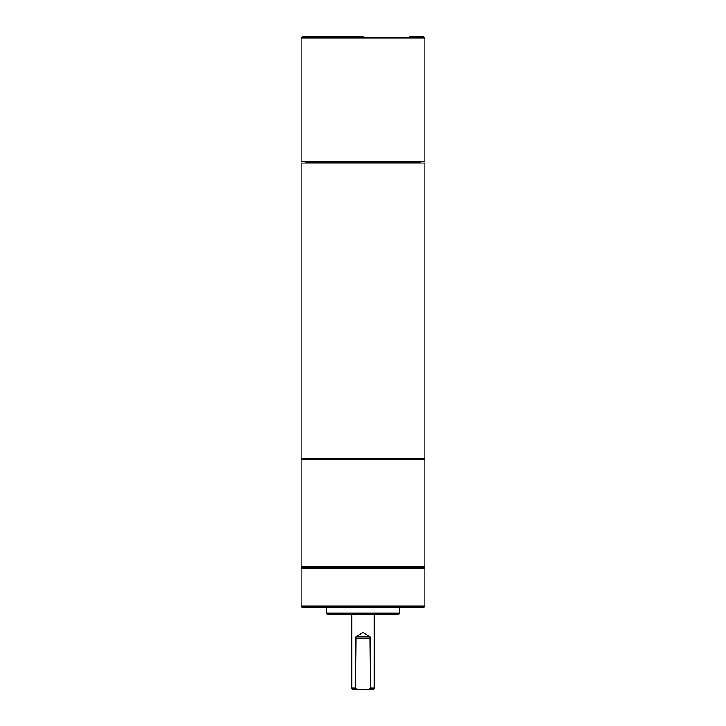 <?xml version="1.0" encoding="UTF-8"?>
<svg xmlns="http://www.w3.org/2000/svg" width="726" height="726" viewBox="0 0 726 726"><rect width="100%" height="100%" fill="white"/><g stroke="black" fill="none" stroke-linecap="round" stroke-linejoin="round"><path stroke-width="1.09" d="M424.882 194.051L424.882 458.469L301.118 458.469L301.118 163.105L424.882 163.105L424.882 194.051M424.038 458.469L424.882 459.313L301.118 459.313L301.962 458.469M424.882 459.313L424.882 566.77L301.118 566.77L301.118 459.313M301.118 566.77L301.962 567.614L424.038 567.614L424.882 566.77M424.038 567.614L424.882 568.458L301.118 568.458L301.962 567.614M301.118 606.156L301.962 607L424.038 607L424.882 606.156L301.118 606.156L301.118 568.458M399.572 607L399.572 613.189A1.125 1.125 0 0 1 398.447 614.314L327.553 614.314A1.125 1.125 0 0 1 326.428 613.189L326.428 607M379.235 614.314L346.765 614.314L379.235 614.314M350.622 614.314L351.747 614.314L351.747 688.012L355.558 688.012L357.138 689.7L352.718 689.7L351.747 688.012M355.558 688.012L356.012 636.729L369.988 636.729L370.441 688.012L374.253 688.012L374.253 614.314L375.378 614.314M369.988 636.729L363 632.509L356.012 636.729M374.253 688.012L373.282 689.7L368.862 689.7L370.441 688.012M357.138 689.7L368.862 689.7M424.882 37.988L424.882 161.762L301.118 161.762L301.118 37.988L424.882 37.988L423.194 36.3L421.37 36.3M301.118 37.988L302.806 36.3L363 36.3L316.019 36.3M409.981 36.3L423.194 36.3M419.819 161.762L419.819 162.261L306.181 162.261L305.337 163.105M326.428 613.189L399.572 613.189M355.558 638.136L370.441 638.136M306.181 161.762L306.181 162.261M419.819 162.261L420.663 163.105M424.882 606.156L424.882 568.458M309.557 567.051L308.995 567.614M416.443 567.051L417.005 567.614"/></g></svg>
